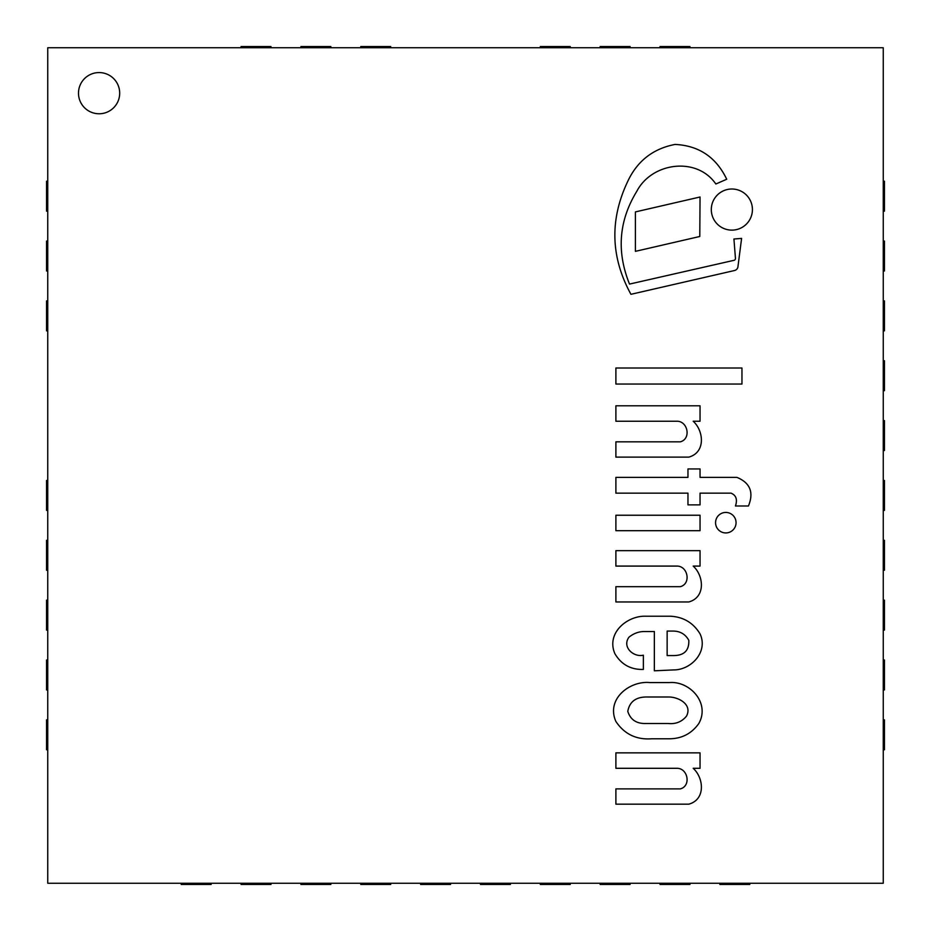 <?xml version="1.0" encoding="UTF-8"?>
<svg xmlns="http://www.w3.org/2000/svg" width="931" height="931" viewBox="0 0 931 931"><rect width="100%" height="100%" fill="white"/><g stroke="black" fill="none" stroke-linecap="round" stroke-linejoin="round"><path stroke-width="1.4" d="M119.692 93.17A20.598 20.598 0 0 1 88.794 111.01A20.598 20.598 0 0 1 88.794 75.33A20.598 20.598 0 0 1 119.692 93.17M883.251 883.251L883.251 47.749L47.749 47.749L47.749 883.251L883.251 883.251M47.749 300.911L46.55 300.911L46.55 330.842L47.749 330.842M47.749 241.059L46.55 241.059L46.55 270.991L47.749 270.991M47.749 181.208L46.55 181.208L46.55 211.139L47.749 211.139M660.009 883.251L660.009 884.45L689.941 884.45L689.941 883.251M719.861 883.251L719.861 884.45L749.792 884.45L749.792 883.251M883.251 749.792L884.45 749.792L884.45 719.861L883.251 719.861M883.251 689.941L884.45 689.941L884.45 660.009L883.251 660.009M47.749 480.466L46.55 480.466L46.55 510.386L47.749 510.386M47.749 719.861L46.55 719.861L46.55 749.792L47.749 749.792M47.749 660.009L46.55 660.009L46.55 689.941L47.749 689.941M47.749 600.158L46.55 600.158L46.55 630.089L47.749 630.089M47.749 540.317L46.55 540.317L46.55 570.238L47.749 570.238M181.208 883.251L181.208 884.45L211.139 884.45L211.139 883.251M270.991 47.749L270.991 46.55L241.059 46.55L241.059 47.749M330.842 47.749L330.842 46.55L300.911 46.55L300.911 47.749M390.683 47.749L390.683 46.55L360.763 46.55L360.763 47.749M570.238 47.749L570.238 46.55L540.317 46.55L540.317 47.749M630.089 47.749L630.089 46.55L600.158 46.55L600.158 47.749M883.251 630.089L884.45 630.089L884.45 600.158L883.251 600.158M883.251 570.238L884.45 570.238L884.45 540.317L883.251 540.317M883.251 510.386L884.45 510.386L884.45 480.466L883.251 480.466M883.251 450.534L884.45 450.534L884.45 420.614L883.251 420.614M883.251 390.683L884.45 390.683L884.45 360.763L883.251 360.763M883.251 330.842L884.45 330.842L884.45 300.911L883.251 300.911M241.059 883.251L241.059 884.45L270.991 884.45L270.991 883.251M300.911 883.251L300.911 884.45L330.842 884.45L330.842 883.251M360.763 883.251L360.763 884.45L390.683 884.45L390.683 883.251M420.614 883.251L420.614 884.45L450.534 884.45L450.534 883.251M480.466 883.251L480.466 884.45L510.386 884.45L510.386 883.251M540.317 883.251L540.317 884.45L570.238 884.45L570.238 883.251M600.158 883.251L600.158 884.45L630.089 884.45L630.089 883.251M689.941 47.749L689.941 46.55L660.009 46.55L660.009 47.749M883.251 270.991L884.45 270.991L884.45 241.059L883.251 241.059M883.251 211.139L884.45 211.139L884.45 181.208L883.251 181.208M615.891 788.883L615.891 804.175L688.8 804.175C705.942 799.473 703.743 777.781 693.188 768.296L700.042 768.296L700.042 752.853L615.891 752.853L615.891 768.296L677.07 768.296C687.869 768.284 691.372 785.927 680.352 788.883L615.891 788.883M615.891 586.67L615.891 601.961L688.8 601.961C705.942 597.26 703.743 575.579 693.188 566.083L700.042 566.083L700.042 550.652L615.891 550.652L615.891 566.083L677.07 566.083C687.869 566.071 691.372 583.714 680.352 586.67L615.891 586.67M647.313 696.993L668.737 696.993C678.327 696.97 692.629 704.302 686.496 716.125C681.841 721.816 675.731 724.271 668.179 723.503L645.811 723.503C636.467 723.759 630.462 719.733 627.785 711.389C629.565 701.59 636.071 696.795 647.313 696.993M669.354 682.574L649.861 682.574C630.078 680.514 605.813 698.809 615.891 721.478C624.41 734.128 636.327 739.901 651.642 738.783L668.737 738.783C681.411 738.877 691.419 733.814 698.762 723.596C710.434 703.045 689.708 680.782 669.354 682.574M667.143 631.067L672.845 631.067C680.061 631.055 685.379 634.139 688.8 640.319C689.243 650.688 683.924 655.773 672.845 655.564L667.143 655.564L667.143 631.067M670.623 616.229L645.811 616.229C627.354 615.461 605.93 633.033 614.891 653.69C621.303 664.525 630.787 669.773 643.368 669.447L643.368 655.191C633.767 657.542 621.792 647.231 628.914 637.235C633.452 633.557 638.398 631.66 643.752 631.532L654.353 631.532L654.353 670.809L673.497 669.924C690.918 670.157 708.538 651.898 700.042 633.86C693.316 622.851 683.517 616.974 670.623 616.229M699.786 236.486L700.042 197L635.408 211.919L635.408 251.347L699.786 236.486M733.931 239.011L735.443 258.294A1.99 1.99 0 0 1 733.453 260.447L629.519 284.083C616.392 251.579 618.824 220.67 636.792 191.332C651.816 162.331 696.842 156.315 715.846 184.001L726.715 179.252C716.183 157.234 698.972 145.632 675.08 144.433C652.724 148.727 636.792 161.377 627.273 182.383C609.584 220.275 610.806 257.584 630.939 294.312L734.489 270.525A4.585 4.585 0 0 0 737.864 267.325L741.6 238.406L733.931 239.011M700.042 515.239L615.891 515.239L615.891 530.693L700.042 530.693L700.042 515.239M700.042 504.881L700.042 493.162L731.044 493.162C736.153 495.28 737.62 499.551 735.443 505.999L748.443 505.999C754.005 492.383 750.165 482.84 736.91 477.37L700.042 477.37L700.042 468.945L687.962 468.945L687.962 477.37L615.891 477.37L615.891 493.162L687.962 493.162L687.962 504.881L700.042 504.881M700.042 421.231L700.042 405.8L615.891 405.8L615.891 421.231L677.07 421.231C687.869 421.231 691.372 438.862 680.352 441.829L615.891 441.829L615.891 457.121L688.8 457.121C705.942 452.419 703.743 430.727 693.188 421.231L700.042 421.231M741.96 368.001L615.891 368.001L615.891 384.038L741.96 384.038L741.96 368.001M736.06 522.687A10.253 10.253 0 0 0 720.687 513.807A10.253 10.253 0 0 0 720.687 531.566A10.253 10.253 0 0 0 736.06 522.687M752.423 209.568A20.563 20.563 0 0 0 721.583 191.763A20.563 20.563 0 0 0 721.583 227.373A20.563 20.563 0 0 0 752.423 209.568"/></g></svg>

